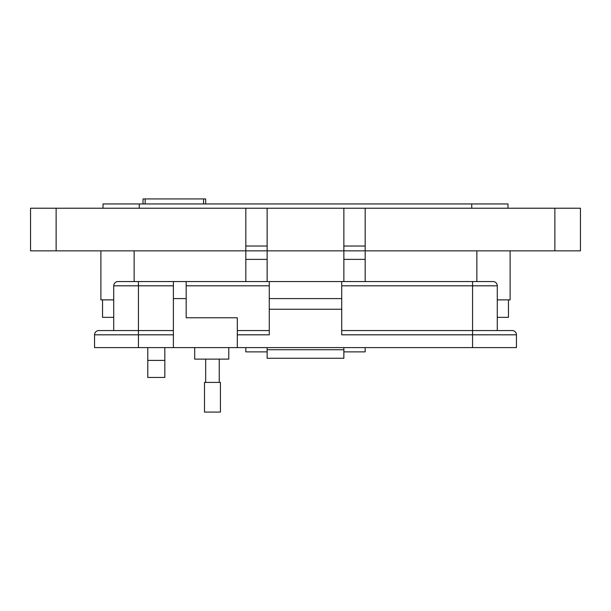 <?xml version="1.0" encoding="UTF-8"?>
<svg xmlns="http://www.w3.org/2000/svg" width="611" height="611" viewBox="0 0 611 611"><rect width="100%" height="100%" fill="white"/><g stroke="black" fill="none" stroke-linecap="round" stroke-linejoin="round"><path stroke-width="0.92" d="M205.686 203.952L205.686 198.926L143.02 198.926L143.02 203.952M164.825 377.453L147.778 377.453L147.778 360.398L164.825 360.398L164.825 377.453M267.137 347.606L267.137 351.875L245.821 351.875L245.821 347.606M365.179 347.606L365.179 351.875L343.863 351.875L343.863 347.606M113.722 299.871L100.884 299.871L100.884 250.846L100.884 299.871M510.116 299.871L510.116 250.846L510.116 299.871L497.278 299.871M365.179 208.221L365.179 250.846L580.45 250.846L580.45 208.221L343.863 208.221L343.863 250.846L267.137 250.846L267.137 281.549M164.825 347.606L164.825 360.398M147.778 347.606L147.778 360.398M343.863 208.221L267.137 208.221L267.137 250.846L30.55 250.846L30.55 208.221L245.821 208.221L245.821 281.549M365.179 281.549L365.179 250.846L343.863 250.846L343.863 281.549M343.863 250.846L267.137 250.846M267.137 208.221L245.821 208.221M267.137 246.034L245.821 246.034M365.179 246.034L343.863 246.034M580.45 250.846L580.45 208.221M507.985 203.952L507.985 208.221L507.985 203.952L103.015 203.952L103.015 208.221L103.015 203.952M508.459 299.871L508.459 317.346L497.278 317.346M113.722 317.346L102.541 317.346L102.541 299.871M194.695 347.606L194.695 359.115L228.789 359.115L228.789 347.606M516.455 347.606L516.455 334.82L516.455 347.606L237.312 347.606L237.312 317.773L186.172 317.773L186.172 281.549L173.387 281.549L173.387 347.606L94.545 347.606L94.545 334.82L138.437 334.82L138.437 347.606M493.016 281.549A4.262 4.262 0 0 1 497.278 285.811A4.262 4.262 0 0 0 493.016 281.549L117.984 281.549A4.262 4.262 0 0 0 113.722 285.811L113.722 330.559L98.806 330.559L173.387 330.559L138.437 330.559L138.437 334.82L173.387 334.82M237.312 347.606L173.387 347.606M98.806 330.559A4.262 4.262 0 0 0 94.545 334.82M267.144 347.606L267.144 358.26L343.856 358.26L267.144 358.26M472.563 347.606L472.563 334.82L341.725 334.82L341.725 309.25L269.275 309.25L269.275 334.82L237.312 334.82M343.856 358.26L343.856 347.606M341.725 281.549L341.725 309.25M269.275 281.549L269.275 309.25M237.312 330.559L269.275 330.559L237.312 330.559M341.725 298.596L269.275 298.596M472.563 281.549L472.563 330.559L341.725 330.559L512.194 330.559L472.563 330.559L472.563 334.82L516.455 334.82A4.262 4.262 0 0 0 512.194 330.559M341.725 285.811L497.278 285.811L497.278 330.559M212.46 412.074L220.426 412.074L220.426 382.41L204.494 382.41L204.494 412.074L212.46 412.074M203.555 198.926L203.555 203.952M145.151 203.952L145.151 198.926M134.137 281.549L134.137 250.846M476.863 281.549L476.863 250.846M56.128 250.846L56.128 208.221M267.137 259.37L245.821 259.37M365.179 259.37L343.863 259.37M554.872 250.846L554.872 208.221M471.745 203.952L471.745 208.221M139.255 203.952L139.255 208.221M173.387 285.811L138.437 285.811L138.437 330.559M186.172 298.596L173.387 298.596M138.437 281.549L138.437 285.811L113.722 285.811M267.144 349.736L343.856 349.736M186.172 285.811L269.275 285.811M219.242 382.41L219.242 359.115M205.678 382.41L205.678 359.115"/></g></svg>

